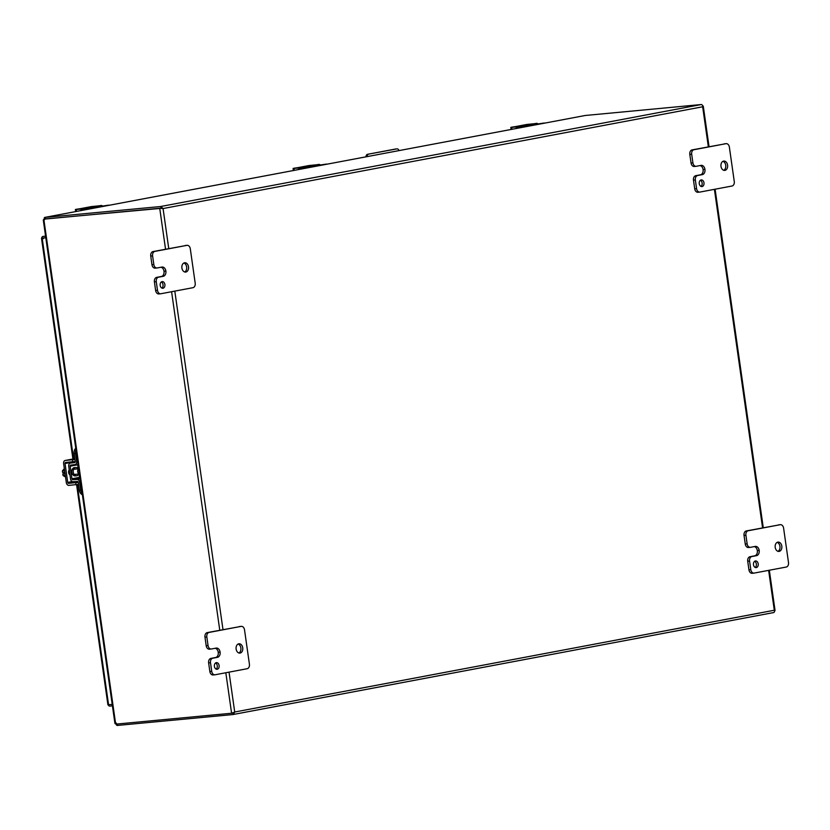 <?xml version="1.0" encoding="UTF-8"?>
<svg xmlns="http://www.w3.org/2000/svg" width="830" height="830" viewBox="0 0 830 830"><rect width="100%" height="100%" fill="white"/><g stroke="black" fill="none" stroke-linecap="round" stroke-linejoin="round"><path stroke-width="1.25" d="M701.143 179.944A3.341 2.397 84.6 0 0 699.244 183.596A3.341 2.397 84.6 0 0 701.931 186.584A3.341 2.397 84.6 0 0 702.087 186.563A3.341 2.397 84.6 0 0 703.985 182.922A3.341 2.397 84.6 0 0 701.298 179.923A3.341 2.397 84.6 0 0 701.143 179.944M723.625 161.103A4.679 3.351 84.6 0 0 720.969 166.208A4.679 3.351 84.6 0 0 724.725 170.399A4.679 3.351 84.6 0 0 724.943 170.368A4.679 3.351 84.6 0 0 727.599 165.263A4.679 3.351 84.6 0 0 723.843 161.072A4.679 3.351 84.6 0 0 723.625 161.103M691.681 154.224A4.015 2.874 -95.4 0 1 693.942 149.722L725.98 143.683A4.015 2.874 -95.4 0 1 726.177 143.652A4.015 2.874 -95.4 0 1 729.373 147.118L734.27 181.511A4.015 2.874 -95.4 0 1 732.008 186.013L699.97 192.062A4.015 2.874 -95.4 0 1 699.773 192.083A4.015 2.874 -95.4 0 1 696.577 188.628L695.353 180.017A4.015 2.874 -95.4 0 1 697.615 175.514L702.325 174.632A4.669 3.341 84.6 0 0 704.95 169.393A4.669 3.341 84.6 0 0 701.226 165.357A4.669 3.341 84.6 0 0 701.008 165.388L696.297 166.28A4.015 2.874 -95.4 0 1 696.111 166.301A4.015 2.874 -95.4 0 1 692.905 162.836L691.681 154.224L689.813 154.401A4.015 2.874 84.6 0 1 692.075 149.898L725.98 143.683M702.325 174.632L700.458 174.798A4.669 3.341 84.6 0 0 703.093 169.569L704.95 169.393L703.093 169.559A4.669 3.341 84.6 0 0 700.064 165.564M692.905 162.836L691.048 163.012L689.813 154.401M691.048 163.012A4.015 2.874 84.6 0 0 694.243 166.477A4.015 2.874 84.6 0 0 694.44 166.446L695.913 166.311M700.458 174.798L695.748 175.69A4.015 2.874 84.6 0 0 693.486 180.193L695.353 180.017M696.577 188.628L694.71 188.794L693.486 180.193M694.71 188.794A4.015 2.874 84.6 0 0 697.916 192.259A4.015 2.874 84.6 0 0 698.103 192.238L699.586 192.093M700.977 186.408A3.341 2.397 84.6 0 0 702.139 183.212A3.341 2.397 84.6 0 0 700.396 180.276M723.77 170.295A4.679 3.351 84.6 0 0 725.762 165.595A4.679 3.351 84.6 0 0 722.93 161.342M755.373 560.976A3.341 2.397 84.6 0 0 753.474 564.618A3.341 2.397 84.6 0 0 756.161 567.616A3.341 2.397 84.6 0 0 756.317 567.596A3.341 2.397 84.6 0 0 758.215 563.954A3.341 2.397 84.6 0 0 755.528 560.956A3.341 2.397 84.6 0 0 755.373 560.976M777.855 542.135A4.679 3.351 84.6 0 0 775.189 547.229A4.679 3.351 84.6 0 0 778.955 551.421A4.679 3.351 84.6 0 0 779.173 551.39A4.679 3.351 84.6 0 0 781.829 546.296A4.679 3.351 84.6 0 0 778.073 542.104A4.679 3.351 84.6 0 0 777.855 542.135M745.911 535.257A4.015 2.874 -95.4 0 1 748.172 530.754L780.21 524.705A4.015 2.874 -95.4 0 1 780.397 524.685A4.015 2.874 -95.4 0 1 783.603 528.139L788.5 562.543A4.015 2.874 -95.4 0 1 786.238 567.046L754.19 573.084A4.015 2.874 -95.4 0 1 754.003 573.115A4.015 2.874 -95.4 0 1 750.797 569.65L749.573 561.049A4.015 2.874 -95.4 0 1 751.835 556.546L756.555 555.654A4.669 3.341 84.6 0 0 759.18 550.425L759.18 550.414A4.669 3.341 84.6 0 0 755.456 546.389A4.669 3.341 84.6 0 0 755.238 546.42L750.528 547.302A4.015 2.874 -95.4 0 1 750.341 547.333A4.015 2.874 -95.4 0 1 747.135 543.868L745.911 535.257L744.043 535.433A4.015 2.874 84.6 0 1 746.305 530.93L780.21 524.705M747.135 543.868L745.267 544.044L744.043 535.433M745.267 544.044A4.015 2.874 84.6 0 0 748.473 547.51A4.015 2.874 84.6 0 0 748.66 547.478L750.144 547.343M756.555 555.654L754.688 555.83A4.669 3.341 84.6 0 0 757.323 550.591A4.669 3.341 84.6 0 0 754.283 546.597M754.688 555.83L749.978 556.723A4.015 2.874 84.6 0 0 747.716 561.225L749.573 561.049M750.797 569.65L748.94 569.826L747.716 561.225M748.94 569.826A4.015 2.874 84.6 0 0 752.146 573.291A4.015 2.874 84.6 0 0 752.333 573.26L753.816 573.125M755.207 567.44A3.341 2.397 84.6 0 0 756.369 564.234A3.341 2.397 84.6 0 0 754.626 561.308M778.001 551.327A4.679 3.351 84.6 0 0 779.982 546.628A4.679 3.351 84.6 0 0 777.16 542.374M759.18 550.414L757.323 550.581L759.18 550.425M702.813 105.846L701.755 104.601A2.314 1.608 -100.7 0 0 701.267 104.539L160.584 206.525L44.779 217.419L45.401 218.913L161.57 208.309L45.401 218.923A2.137 1.494 -100.7 0 0 45.308 218.933A2.137 1.494 -100.7 0 0 45.214 218.954M160.584 206.525A2.314 1.608 79.3 0 1 161.072 206.577L162.379 207.946L161.57 208.309L161.995 208.652M233.095 714.516L773.57 612.582A2.314 1.608 -100.7 0 0 773.674 612.561A2.314 1.608 -100.7 0 0 774.027 612.436L774.836 610.87L774.307 610.247L774.836 610.859M225.822 672.746L231.591 713.24L232.836 713.012L233.355 714.412A2.314 1.608 79.3 0 1 232.991 714.547A2.314 1.608 79.3 0 1 232.898 714.557L117.497 725.43L117.289 724.009M702.834 105.856L702.657 106.78L702.968 105.835M44.654 219.639L44.229 217.906L45.048 219.058M161.57 208.309L160.263 208.195L160.968 208.029L161.072 206.577M701.267 104.539L585.16 115.495L44.696 217.429M231.591 713.24L116.19 724.113A2.137 1.494 79.3 0 1 115.671 724.03L43.834 219.296A2.137 1.494 79.3 0 1 44.218 219.141A2.137 1.494 79.3 0 1 44.322 219.12L45.401 218.923L45.183 217.387M160.263 208.195L44.322 219.12M116.874 724.04L117.497 725.43M232.722 712.711L234.236 712.825L233.334 712.586L234.236 712.835L233.355 714.412M117.082 725.462L116.314 723.106M43.834 219.296L43.274 219.971L114.924 723.397L115.671 724.03M233.604 712.597L234.714 712.016L234.236 712.835M44.779 217.419L585.285 115.474M162.379 207.946L163.064 208.548L162.379 207.946M365.989 156.829A2.677 1.909 -95.4 0 1 367.534 154.307L395.806 148.975A2.677 1.909 -95.4 0 1 395.931 148.964A2.677 1.909 -95.4 0 1 396.066 148.954M395.806 148.975L396.854 148.881A2.677 1.909 -95.4 0 1 396.979 148.861A2.677 1.909 -95.4 0 1 398.991 150.603M396.854 148.881L367.534 154.307M367.036 156.631A2.677 1.909 -95.4 0 1 368.582 154.214M43.357 238.656L43.243 237.94L45.795 237.702L43.243 237.94L43.357 238.656M42.288 238.75L41.728 238.085L43.243 237.94L41.728 238.085A2.314 1.608 79.3 0 1 42.932 236.436A2.314 1.608 79.3 0 1 43.025 236.415L45.577 236.177M108.18 704.805A2.314 1.608 -100.7 0 0 109.871 706.102L112.424 705.863M41.728 238.085L45.806 237.805M108.139 704.712L112.216 704.431M216.288 662.651A3.341 2.397 84.6 0 0 214.389 666.303A3.341 2.397 84.6 0 0 217.076 669.291A3.341 2.397 84.6 0 0 217.232 669.271A3.341 2.397 84.6 0 0 219.13 665.629A3.341 2.397 84.6 0 0 216.454 662.63A3.341 2.397 84.6 0 0 216.288 662.651M238.77 643.81A4.679 3.351 84.6 0 0 236.114 648.915A4.679 3.351 84.6 0 0 239.87 653.106A4.679 3.351 84.6 0 0 240.088 653.075A4.679 3.351 84.6 0 0 242.754 647.971A4.679 3.351 84.6 0 0 238.988 643.779A4.679 3.351 84.6 0 0 238.77 643.81M206.826 636.932A4.015 2.874 -95.4 0 1 209.087 632.429L241.136 626.38A4.015 2.874 -95.4 0 1 241.323 626.36A4.015 2.874 -95.4 0 1 244.518 629.825L249.415 664.218A4.015 2.874 -95.4 0 1 247.153 668.721L215.115 674.769A4.015 2.874 -95.4 0 1 214.929 674.79A4.015 2.874 -95.4 0 1 211.723 671.325L210.498 662.724A4.015 2.874 -95.4 0 1 212.76 658.221L217.47 657.329A4.669 3.341 84.6 0 0 220.106 652.1L220.095 652.09A4.669 3.341 84.6 0 0 216.371 648.064A4.669 3.341 84.6 0 0 216.153 648.095L211.443 648.987A4.015 2.874 -95.4 0 1 211.256 649.008A4.015 2.874 -95.4 0 1 208.05 645.543L206.826 636.932L204.969 637.108A4.015 2.874 84.6 0 1 207.23 632.605L241.136 626.38M208.05 645.543L206.193 645.719L204.969 637.108M206.193 645.719A4.015 2.874 84.6 0 0 209.399 649.185A4.015 2.874 84.6 0 0 209.585 649.153L211.069 649.019M217.47 657.329L215.613 657.505A4.669 3.341 84.6 0 0 218.238 652.276A4.669 3.341 84.6 0 0 215.209 648.272M215.613 657.505L210.893 658.398A4.015 2.874 84.6 0 0 208.631 662.9L210.498 662.724M211.723 671.325L209.855 671.501L208.631 662.9M209.855 671.501A4.015 2.874 84.6 0 0 213.061 674.966A4.015 2.874 84.6 0 0 213.248 674.946L214.731 674.8M216.122 669.115A3.341 2.397 84.6 0 0 217.284 665.919A3.341 2.397 84.6 0 0 215.541 662.983M238.926 653.003A4.679 3.351 84.6 0 0 240.907 648.303A4.679 3.351 84.6 0 0 238.075 644.049M220.095 652.09L218.238 652.266L220.106 652.1M162.068 281.629A3.341 2.397 84.6 0 0 160.169 285.271A3.341 2.397 84.6 0 0 162.846 288.269A3.341 2.397 84.6 0 0 163.002 288.238A3.341 2.397 84.6 0 0 164.9 284.597A3.341 2.397 84.6 0 0 162.224 281.609A3.341 2.397 84.6 0 0 162.068 281.629M184.54 262.788A4.679 3.351 84.6 0 0 181.884 267.882A4.679 3.351 84.6 0 0 185.64 272.074A4.679 3.351 84.6 0 0 185.858 272.043A4.679 3.351 84.6 0 0 188.524 266.949A4.679 3.351 84.6 0 0 184.768 262.757A4.679 3.351 84.6 0 0 184.54 262.788M152.596 255.899A4.015 2.874 -95.4 0 1 154.857 251.397L186.906 245.358A4.015 2.874 -95.4 0 1 187.092 245.327A4.015 2.874 -95.4 0 1 190.298 248.793L195.195 283.196A4.015 2.874 -95.4 0 1 192.923 287.699L160.885 293.737A4.015 2.874 -95.4 0 1 160.698 293.768A4.015 2.874 -95.4 0 1 157.493 290.303L156.268 281.692A4.015 2.874 -95.4 0 1 158.53 277.199L163.24 276.307A4.669 3.341 84.6 0 0 165.876 271.068A4.669 3.341 84.6 0 0 162.151 267.032A4.669 3.341 84.6 0 0 161.923 267.063L157.212 267.955A4.015 2.874 -95.4 0 1 157.026 267.986A4.015 2.874 -95.4 0 1 153.82 264.521L152.596 255.899L150.738 256.076A4.015 2.874 84.6 0 1 153 251.573L186.906 245.358M163.24 276.307L161.383 276.483A4.669 3.341 84.6 0 0 164.008 271.244L165.876 271.068L164.008 271.234A4.669 3.341 84.6 0 0 160.978 267.25M153.82 264.521L151.963 264.697L150.738 256.076M151.963 264.697A4.015 2.874 84.6 0 0 155.169 268.152A4.015 2.874 84.6 0 0 155.355 268.132L156.839 267.986M161.383 276.483L156.673 277.365A4.015 2.874 84.6 0 0 154.411 281.868L156.268 281.692M157.493 290.303L155.635 290.479L154.411 281.868M155.635 290.479A4.015 2.874 84.6 0 0 158.831 293.945A4.015 2.874 84.6 0 0 159.028 293.913L160.501 293.768M161.892 288.093A3.341 2.397 84.6 0 0 163.054 284.887A3.341 2.397 84.6 0 0 161.31 281.961M184.696 271.981A4.679 3.351 84.6 0 0 186.677 267.27A4.679 3.351 84.6 0 0 183.855 263.027M79.41 473.909A2.615 1.868 -95.4 0 1 77.719 471.668A2.615 1.868 -95.4 0 1 78.705 468.929M64.626 470.703L62.395 470.911L64.325 468.597M65.28 475.31L63.049 475.517L62.821 473.94L64.242 473.806L64.035 472.363L62.613 472.498L62.395 470.911M65.529 477.011L63.049 475.517M62.821 473.94L64.232 473.733M64.813 472.011A5.354 3.828 84.6 0 0 64.885 473.059A5.354 3.828 84.6 0 0 65.114 474.086M86.372 209.295A2.677 1.868 -100.7 0 0 84.868 208.548L77.387 209.233L91.134 206.629L99.756 205.747A2.677 1.868 79.3 0 1 101.26 206.473M76.526 211.432L76.256 209.502L75.374 209.523L76.277 209.295L101.187 205.477A2.677 1.868 -100.7 0 1 102.692 206.214M76.256 209.502L83.436 208.818A2.677 1.868 79.3 0 1 84.94 209.565M85.895 208.849L108.751 205.207A5.354 3.828 -95.4 0 1 109.01 205.166A5.354 3.828 -95.4 0 1 109.643 205.186M88.291 209.212L86.154 209.056M86.279 209.181L81.247 210.26A5.354 3.828 84.6 0 0 80.085 210.758M107.848 205.29A5.354 3.828 84.6 0 0 107.589 205.3A5.354 3.828 84.6 0 0 107.34 205.332L85.718 208.745M88.271 209.067L82.658 210.125A5.354 3.828 84.6 0 0 81.807 210.436M78.788 474.023A4.171 2.988 -95.4 0 1 76.817 475.766A4.171 2.988 -95.4 0 1 76.619 475.798A4.171 2.988 -95.4 0 1 73.268 472.052A4.171 2.988 -95.4 0 1 75.644 467.508A4.171 2.988 -95.4 0 1 75.841 467.487A4.171 2.988 -95.4 0 1 78.3 468.826M75.406 475.901A4.171 2.988 -95.4 0 1 75.208 475.932A4.171 2.988 -95.4 0 1 71.857 472.187A4.171 2.988 -95.4 0 1 74.223 467.643A4.171 2.988 -95.4 0 1 74.42 467.612A4.171 2.988 -95.4 0 1 74.617 467.612M77.771 464.084A1.027 0.716 -100.7 0 0 77.688 464.779L70.145 466.201A1.027 0.716 79.3 0 1 70.706 465.111L75.001 464.603A3.061 2.137 -100.7 0 0 75.105 464.582A3.061 2.137 -100.7 0 0 76.661 461.376L75.54 453.502A5.354 3.828 -95.4 0 1 75.987 449.819M80.572 482.074L79.628 482.251A3.061 2.137 -100.7 0 0 77.107 479.418L72.791 479.719A1.027 0.716 79.3 0 1 71.94 478.765L79.483 477.343L79.006 474.003M78.259 468.753L77.688 464.779M79.483 477.343A1.027 0.716 -100.7 0 0 80.022 478.236M71.94 478.765L70.145 466.201M75.769 448.293A5.354 3.828 84.6 0 0 74.129 453.626L75.25 461.511A1.027 0.716 79.3 0 1 74.721 462.59L70.394 463.109A3.061 2.137 -100.7 0 0 70.301 463.119A3.061 2.137 -100.7 0 0 68.734 466.325L70.529 478.9A3.061 2.137 -100.7 0 0 73.05 481.732L77.366 481.431A1.027 0.716 79.3 0 1 78.217 482.386L79.338 490.26A5.354 3.828 84.6 0 0 82.378 494.721M79.628 482.251L80.749 490.125A5.354 3.828 84.6 0 0 82.191 493.456M521.313 126.72L544.179 123.079A5.354 3.828 -95.4 0 1 544.428 123.037A5.354 3.828 -95.4 0 1 545.071 123.058M523.72 127.083L521.582 126.928M521.707 127.052L516.675 128.131A5.354 3.828 84.6 0 0 515.513 128.629M543.277 123.162A5.354 3.828 84.6 0 0 543.017 123.172A5.354 3.828 84.6 0 0 542.768 123.214L521.147 126.617M523.699 126.938L518.086 127.996A5.354 3.828 84.6 0 0 517.235 128.308M69.928 474.853L69.948 474.853A3.009 2.148 -95.4 0 1 68.62 472.55A3.009 2.148 -95.4 0 1 69.243 469.873M78.217 482.375L68.589 483.361A1.027 0.716 79.3 0 1 67.728 482.417L65.041 463.545A1.027 0.716 79.3 0 1 65.612 462.455L75.24 461.47M78.497 484.388L68.869 485.374A3.061 2.137 -100.7 0 1 66.317 482.552L63.63 463.68A3.061 2.137 79.3 0 1 65.186 460.463A3.061 2.137 79.3 0 1 65.321 460.443L74.845 458.658M74.959 459.457L65.321 460.443M521.8 127.166A2.677 1.868 -100.7 0 0 520.296 126.419L512.816 127.104L526.562 124.5L535.184 123.618A2.677 1.868 79.3 0 1 536.678 124.344M511.954 129.304L511.674 127.374L510.803 127.395L511.705 127.166L536.616 123.348A2.677 1.868 -100.7 0 1 538.12 124.085M511.674 127.374L518.864 126.689A2.677 1.868 79.3 0 1 520.369 127.436M303.604 167.785L326.47 164.143A5.354 3.828 -95.4 0 1 326.719 164.101A5.354 3.828 -95.4 0 1 327.362 164.122M306.011 168.148L303.863 167.992M303.988 168.117L298.956 169.196A5.354 3.828 84.6 0 0 297.804 169.694M325.557 164.226A5.354 3.828 84.6 0 0 325.308 164.236A5.354 3.828 84.6 0 0 325.049 164.267L303.438 167.681M305.99 168.002L300.377 169.061A5.354 3.828 84.6 0 0 299.526 169.372M304.081 168.231A2.677 1.868 -100.7 0 0 302.577 167.484L295.107 168.168L308.853 165.564L317.475 164.682A2.677 1.868 79.3 0 1 318.969 165.409M294.235 170.368L293.965 168.438L293.094 168.459L293.996 168.231L318.907 164.413A2.677 1.868 -100.7 0 1 320.411 165.149M293.965 168.438L301.145 167.753A2.677 1.868 79.3 0 1 302.649 168.5M693.942 149.722L692.075 149.898M695.748 175.69L697.615 175.514M748.172 530.754L746.305 530.93M749.978 556.723L751.835 556.546M116.76 724.051L116.408 725.026M159.723 208.247L165.544 249.208M171.592 291.714L219.774 630.24M768.632 570.366L774.307 610.247L234.714 712.016L229.038 672.134M168.76 248.606L163.064 208.548L702.657 106.78L708.353 146.827M714.412 189.333L762.583 527.859M222.99 629.628L174.808 291.112M42.164 238.148L73.58 458.886M77.232 484.564L108.574 704.774M209.087 632.429L207.23 632.605M210.893 658.398L212.76 658.221M154.857 251.397L153 251.573M156.673 277.365L158.53 277.199M99.756 205.747L101.187 205.477M92.576 206.421L92.721 207.438M91.29 207.697L91.134 206.629M83.436 208.818L84.868 208.548M93.199 208.288L93.085 207.49M94.506 207.282L94.61 208.019M108.751 205.207L107.34 205.332M82.658 210.125L81.247 210.26M80.043 478.35L72.791 479.719M80.116 478.858L77.107 479.418M75.54 453.502L74.129 453.626M77.605 461.2L76.661 461.376M80.749 490.125L79.338 490.26M528.627 126.16L528.513 125.361M529.934 125.154L530.038 125.89M544.179 123.079L542.768 123.214M518.086 127.996L516.675 128.131M77.844 481.618L68.589 483.361M72.22 481.566L67.728 482.417M72.791 461.781L72.511 459.768M75.26 461.615L65.041 463.545M76.059 484.699L75.769 482.687M535.184 123.618L536.616 123.348M528.005 124.293L528.15 125.309M526.718 125.569L526.562 124.5M518.864 126.689L520.296 126.419M310.908 167.224L310.794 166.425M312.225 166.218L312.329 166.954M326.47 164.143L325.049 164.267M300.377 169.061L298.956 169.196M317.475 164.682L318.907 164.413M310.285 165.357L310.43 166.374M308.999 166.633L308.853 165.564M301.145 167.753L302.577 167.484M694.243 166.477L696.111 166.301M697.916 192.259L699.773 192.083M724.31 143.829L726.177 143.652M748.473 547.51L750.341 547.333M752.146 573.291L754.003 573.115M778.54 524.851L780.397 524.685M44.218 219.141L45.308 218.933M232.991 714.547L773.674 612.561M775.033 610.392L769.327 570.231M763.268 527.724L715.097 189.209M709.048 146.703L703.29 106.271M396.979 148.861L395.931 148.964M41.5 238.169L72.926 459.011M76.578 484.637L107.91 704.795M209.399 649.185L211.256 649.008M213.061 674.966L214.929 674.79M239.455 626.536L241.323 626.36M155.169 268.152L157.026 267.986M158.831 293.945L160.698 293.768M185.225 245.504L187.092 245.327M73.663 469.261L78.684 468.784M74.15 474.459L79.421 473.961M75.374 209.523L75.675 211.588M109.01 205.166L107.589 205.3M76.619 475.798L75.208 475.932M75.841 467.487L74.42 467.612M544.428 123.037L543.017 123.172M74.835 458.648L65.186 460.463M510.803 127.395L511.104 129.459M326.719 164.101L325.308 164.236M293.094 168.459L293.384 170.524"/></g></svg>
